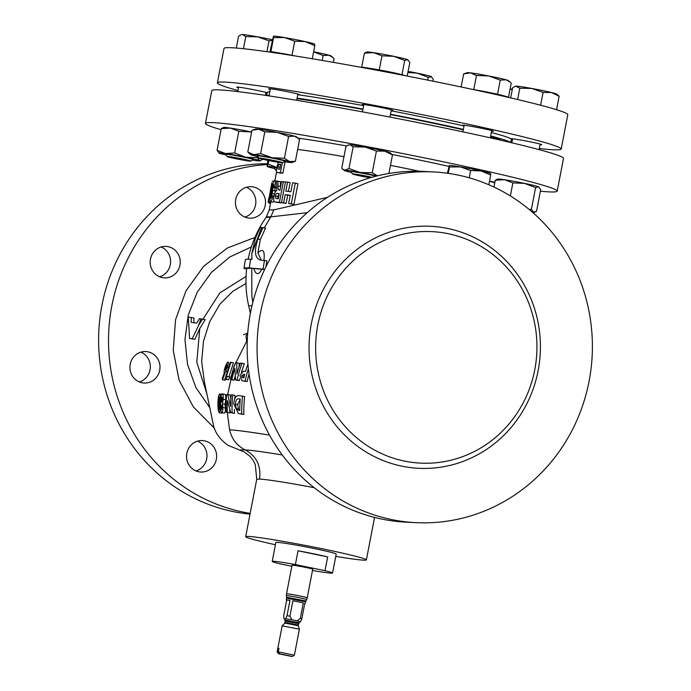 <?xml version="1.0" encoding="UTF-8"?>
<svg xmlns="http://www.w3.org/2000/svg" width="691" height="691" viewBox="0 0 691 691"><rect width="100%" height="100%" fill="white"/><g stroke="black" fill="none" stroke-linecap="round" stroke-linejoin="round"><path stroke-width="1.04" d="M494.903 182.234A21.006 0.907 -169.1 0 0 489.513 181.128M494.773 182.925L489.504 181.18M531.673 211.558A21.006 0.907 10.9 0 1 533.607 212.163A21.006 0.907 10.9 0 1 534.013 212.517A21.006 0.907 10.9 0 1 532.787 212.534M510.364 195.942L512.877 182.882L504.439 179.712A21.006 0.907 -169.1 0 0 497.796 179.047L495.292 180.23L504.439 179.712A21.006 0.907 -169.1 0 1 524.59 183.391A21.006 0.907 10.9 0 1 538.496 186.751L535.585 187.572L531.405 209.313L533.607 212.163L536.518 211.342L540.707 189.602L538.496 186.751A21.006 0.907 -169.1 0 1 538.937 186.967L538.496 186.751M512.877 182.882L524.59 183.391L535.585 187.572M529.194 209.468L531.405 209.313M493.979 187.071L495.292 180.23M225.663 154.231A14.001 0.605 10.9 0 1 243.569 157.09A14.001 0.605 10.9 0 1 253.165 159.526A14.001 0.605 10.9 0 1 253.165 159.535L253.156 159.586A14.001 0.605 10.9 0 1 253.139 159.604L250.885 161.133A12.075 0.527 10.9 0 1 250.341 161.158A12.075 0.527 10.9 0 1 237.428 159.042A12.075 0.527 10.9 0 1 227.184 156.572A12.075 0.527 10.9 0 1 227.736 156.494A12.075 0.527 10.9 0 1 241.159 158.705A12.075 0.527 10.9 0 1 250.885 161.133M226.147 155.043A21.006 0.907 10.9 0 1 219.263 153.203A21.006 0.907 10.9 0 1 218.831 152.987A21.006 0.907 10.9 0 1 225.499 153.523A21.006 0.907 10.9 0 1 245.65 157.194A21.006 0.907 10.9 0 1 259.566 160.554A21.006 0.907 10.9 0 1 259.971 160.908A21.006 0.907 10.9 0 1 253.329 160.234A21.006 0.907 10.9 0 1 252.414 160.096M238.836 131.273L251.645 132.024A21.006 0.907 -169.1 0 0 250.548 131.774A21.006 0.907 -169.1 0 0 230.397 128.103A21.006 0.907 -169.1 0 0 223.754 127.438L221.25 128.612L230.397 128.103L238.836 131.273L234.655 153.013L225.499 153.523L217.06 150.353L221.25 128.612M217.06 150.353L219.263 153.203M259.971 160.908L262.571 159.224M261.043 160.537L259.566 160.554L257.354 157.695L257.579 156.555M257.354 157.695L245.65 157.194L234.655 153.013M404.883 75.595L390.648 72.106A21.006 0.907 10.9 0 1 404.555 75.466A21.006 0.907 10.9 0 1 404.822 75.587M370.151 177.803A12.075 0.527 10.9 0 1 360.719 176.032A12.075 0.527 10.9 0 1 352.453 173.951A12.075 0.527 10.9 0 1 367.888 176.395A12.075 0.527 10.9 0 1 371.965 177.276M352.453 173.951L350.924 171.705A14.001 0.605 10.9 0 1 350.916 171.67A14.001 0.605 10.9 0 1 368.821 174.529A14.001 0.605 10.9 0 1 376.094 176.17M390.648 72.106L370.497 68.435A21.006 0.907 10.9 0 1 390.648 72.106M363.786 67.822L363.786 67.822A21.006 0.907 10.9 0 1 370.497 68.435L361.704 67.105L363.276 67.727M373.537 52.637A21.006 0.907 -169.1 0 0 366.895 51.963L364.39 53.147L373.537 52.637L381.985 55.807L393.689 56.308A21.006 0.907 -169.1 0 0 373.537 52.637M401.998 74.455L404.684 60.497L393.689 56.308A21.006 0.907 10.9 0 1 407.604 59.668L408.036 59.892A21.006 0.907 -169.1 0 0 407.604 59.668L409.806 62.527L407.198 76.045M404.684 60.497L407.604 59.668M361.704 67.105L364.39 53.147M379.29 69.765L381.985 55.807M297.208 56.291L281.47 53.362A21.006 0.907 10.9 0 1 296.379 56.161M265.396 158.913A12.075 0.527 10.9 0 1 277.281 161.219A12.075 0.527 10.9 0 1 282.697 162.739A12.075 0.527 10.9 0 1 276.314 161.953A12.075 0.527 10.9 0 1 259.004 158.17A12.075 0.527 10.9 0 1 265.396 158.913M259.004 158.17L257.475 155.916A14.001 0.605 10.9 0 1 257.467 155.89A14.001 0.605 10.9 0 1 264.895 156.771A14.001 0.605 10.9 0 1 284.977 161.184A14.001 0.605 10.9 0 1 284.951 161.21L282.697 162.739M281.47 53.362L270.898 51.583L270.354 52.015A21.006 0.907 10.9 0 1 281.47 53.362M292.043 55.15L294.729 41.192L284.511 37.564A21.006 0.907 -169.1 0 0 273.455 36.182A21.006 0.907 -169.1 0 0 273.437 36.191L273.584 37.616L284.511 37.564A21.006 0.907 10.9 0 1 305.12 41.572L314.802 45.623L314.612 44.215M314.707 44.207L314.586 44.112A21.006 0.907 -169.1 0 0 305.12 41.572L294.729 41.192M269.879 52.11L273.455 36.182M270.898 51.583L273.584 37.616M312.272 58.761L314.802 45.623M269.136 95.289A124.294 5.39 -169.1 0 0 266.881 95.583M269.801 91.851A124.294 5.39 -169.1 0 0 267.236 92.439L266.64 95.548M510.502 142.493A124.294 5.39 -169.1 0 0 490.636 135.963M463.376 129.398A124.294 5.39 -169.1 0 0 390.501 114.248M362.965 109.074A124.294 5.39 -169.1 0 0 297.113 98.157M510.744 142.553L511.34 139.444A124.294 5.39 -169.1 0 0 491.301 132.534M464.041 125.969A124.294 5.39 -169.1 0 0 391.158 110.81M363.63 105.637A124.294 5.39 -169.1 0 0 297.769 94.719A15.755 0.682 -169.1 0 0 298.832 94.779A15.755 0.682 -169.1 0 0 299.557 94.719A15.755 0.682 -169.1 0 0 286.515 91.514A15.755 0.682 -169.1 0 0 269.335 88.69A15.755 0.682 -169.1 0 0 268.618 88.759A15.755 0.682 -169.1 0 0 270.276 89.398M516.566 86.159A21.006 0.907 -169.1 0 0 515.676 86.194L519.813 88.18L531.802 88.465A21.006 0.907 -169.1 0 0 516.566 86.159M551.47 92.525A21.006 0.907 -169.1 0 0 531.802 88.465L543.083 92.43L551.47 92.525L559.14 96.299L556.816 94.114A21.006 0.907 -169.1 0 0 551.47 92.525M510.675 97.897L512.618 87.817L515.097 86.392M517.628 99.53L519.813 88.18M540.612 105.231L543.083 92.43M556.557 109.714L559.14 96.299M512.333 89.286A21.006 0.907 -169.1 0 0 510.139 88.828M510.036 89.338L512.299 89.467M506.08 96.835L508.541 97.129L503.057 95.6A21.006 0.907 10.9 0 1 505.371 96.481L505.337 96.662M503.057 95.6L485.678 91.765A21.006 0.907 10.9 0 1 503.057 95.6M472.834 89.459A21.006 0.907 10.9 0 1 485.678 91.765L471.461 89.165M470.407 72.866A21.006 0.907 -169.1 0 0 467.228 72.685L463.635 73.928L470.407 72.866L476.47 75.492L488.718 75.958A21.006 0.907 -169.1 0 0 470.407 72.866M510.036 82.039L506.097 79.802A21.006 0.907 -169.1 0 0 488.718 75.958L500.267 80.113L506.097 79.802A21.006 0.907 10.9 0 1 508.369 80.605L511.228 83.17L508.541 97.129M461.122 86.971L463.635 73.928M473.776 89.45L476.47 75.492M497.572 94.071L500.267 80.113M540.008 144.695A15.755 0.682 -169.1 0 0 541.062 144.79A15.755 0.682 -169.1 0 0 541.787 144.721A15.755 0.682 -169.1 0 0 528.745 141.525A15.755 0.682 -169.1 0 0 511.565 138.701A15.755 0.682 -169.1 0 0 510.839 138.761A15.755 0.682 -169.1 0 0 512.497 139.401M491.56 131.186A15.755 0.682 -169.1 0 0 492.614 131.273A15.755 0.682 -169.1 0 0 493.339 131.212A15.755 0.682 -169.1 0 0 480.297 128.008A15.755 0.682 -169.1 0 0 463.117 125.183A15.755 0.682 -169.1 0 0 462.391 125.252A15.755 0.682 -169.1 0 0 464.05 125.892M391.227 110.474A15.755 0.682 -169.1 0 0 392.281 110.56A15.755 0.682 -169.1 0 0 392.998 110.5A15.755 0.682 -169.1 0 0 379.964 107.295A15.755 0.682 -169.1 0 0 362.784 104.471A15.755 0.682 -169.1 0 0 362.058 104.54A15.755 0.682 -169.1 0 0 363.716 105.179M265.957 93.086A15.755 0.682 -169.1 0 0 267.02 93.173A15.755 0.682 -169.1 0 0 267.097 93.181M267.167 92.81A15.755 0.682 -169.1 0 0 252.535 89.484A15.755 0.682 -169.1 0 0 237.523 87.083A15.755 0.682 -169.1 0 0 236.797 87.152A15.755 0.682 -169.1 0 0 238.455 87.792M539.265 148.539A175.056 7.592 -169.1 0 0 553.154 149.766A175.056 7.592 -169.1 0 0 561.187 149.04A175.056 7.592 -169.1 0 0 416.293 113.497A175.056 7.592 -169.1 0 0 225.421 82.108A175.056 7.592 -169.1 0 0 217.389 82.834A175.056 7.592 -169.1 0 0 237.929 90.512M561.187 149.04L567.803 114.689A175.056 7.592 -169.1 0 0 422.909 79.145A175.056 7.592 -169.1 0 0 232.038 47.757A175.056 7.592 -169.1 0 0 224.005 48.491L217.389 82.834M407.889 72.486L417.209 73.151L428.204 77.332L431.555 76.727A21.006 0.907 -169.1 0 0 431.115 76.511A21.006 0.907 -169.1 0 0 417.209 73.151A21.006 0.907 -169.1 0 0 408.105 71.363M431.115 76.511L433.317 79.361L432.972 81.167M427.669 80.096L428.204 77.332M227.184 156.572L225.663 154.318A14.001 0.605 10.9 0 1 225.655 154.292A14.001 0.605 10.9 0 1 226.294 154.231A14.001 0.605 10.9 0 1 241.565 156.736A14.001 0.605 10.9 0 1 253.156 159.586M243.431 48.715L245.771 36.571L242.524 34.55A21.006 0.907 -169.1 0 0 241.634 34.585L242.524 34.55A21.006 0.907 10.9 0 1 257.76 36.856L269.032 40.812L272.124 40.458M272.263 39.733A21.006 0.907 -169.1 0 0 257.76 36.856L245.771 36.571M236.296 48.042L238.568 36.208L241.047 34.783M266.942 51.695L269.032 40.812M276.409 170.401A12.075 0.527 10.9 0 1 275.631 170.081A12.075 0.527 10.9 0 1 276.426 170.021M275.631 170.081L274.111 167.827A14.001 0.605 10.9 0 1 274.102 167.801A14.001 0.605 10.9 0 1 276.668 167.939M313.602 51.834L323.112 55.53L328.951 55.22L332.881 57.457L331.222 56.014A21.006 0.907 -169.1 0 0 328.951 55.22A21.006 0.907 -169.1 0 0 313.619 51.773M332.881 57.457L334.081 58.588L333.347 62.371M322.17 60.437L323.112 55.53M257.484 155.838A14.001 0.605 10.9 0 1 268.03 157.263A14.001 0.605 10.9 0 1 283.44 160.545A14.001 0.605 10.9 0 1 284.986 161.133L284.977 161.184M257.968 156.641A21.006 0.907 10.9 0 1 252.915 155.389A21.006 0.907 10.9 0 1 250.652 154.594A21.006 0.907 10.9 0 1 253.856 154.646A21.006 0.907 10.9 0 1 272.168 157.738A21.006 0.907 10.9 0 1 289.546 161.573A21.006 0.907 10.9 0 1 291.792 162.515A21.006 0.907 10.9 0 1 288.613 162.325A21.006 0.907 10.9 0 1 284.226 161.703M291.792 162.515L295.385 161.262L299.566 139.53L296.707 136.956A21.006 0.907 -169.1 0 0 294.444 136.162A21.006 0.907 -169.1 0 0 277.056 132.318A21.006 0.907 -169.1 0 0 258.745 129.226L251.973 130.288L255.566 129.036A21.006 0.907 10.9 0 1 258.745 129.226L264.808 131.851L277.056 132.318L288.605 136.472L284.416 158.204L272.168 157.738L260.619 153.583L264.808 131.851M260.619 153.583L253.856 154.646L247.793 152.02L251.973 130.288M250.652 154.594L247.793 152.02M298.374 138.399L294.444 136.162L288.605 136.472M295.385 161.262L289.546 161.573L284.416 158.204M197.514 441.152A15.755 15.047 -87.1 0 1 206.894 454.117A15.755 15.047 -87.1 0 1 200.252 468.895A15.755 15.047 -87.1 0 1 196.011 470.951M193.264 443.216A15.755 15.047 -87.1 0 1 202.385 440.564A15.755 15.047 -87.1 0 1 216.102 452.078A15.755 15.047 -87.1 0 1 209.917 469.379A15.755 15.047 -87.1 0 1 200.796 472.031A15.755 15.047 -87.1 0 1 187.08 460.517A15.755 15.047 -87.1 0 1 193.264 443.216M140.886 352.151A15.755 15.047 -87.1 0 1 150.318 367.569A15.755 15.047 -87.1 0 1 139.383 381.95M147.943 351.84A15.755 15.047 -87.1 0 1 159.889 369.201A15.755 15.047 -87.1 0 1 144.169 383.03A15.755 15.047 -87.1 0 1 141.983 382.754A15.755 15.047 -87.1 0 1 130.038 365.392A15.755 15.047 -87.1 0 1 145.758 351.564A15.755 15.047 -87.1 0 1 147.943 351.84M161.133 246.998A15.755 15.047 -87.1 0 1 168.077 252.88A15.755 15.047 -87.1 0 1 159.63 276.797M177.742 253.364A15.755 15.047 -87.1 0 1 178.278 269.887A15.755 15.047 -87.1 0 1 164.423 277.877A15.755 15.047 -87.1 0 1 152.676 270.915A15.755 15.047 -87.1 0 1 152.15 254.392A15.755 15.047 -87.1 0 1 166.004 246.402A15.755 15.047 -87.1 0 1 177.742 253.364M246.393 187.287A15.755 15.047 -87.1 0 1 255.558 204.985A15.755 15.047 -87.1 0 1 244.89 217.086M265.223 205.477A15.755 15.047 -87.1 0 1 249.684 218.166A15.755 15.047 -87.1 0 1 235.735 199.388A15.755 15.047 -87.1 0 1 251.274 186.7A15.755 15.047 -87.1 0 1 265.223 205.477M277.186 651.812L277.877 648.227L278.974 648.288L278.283 651.872L279.535 653.772L292.492 656.45L294.392 655.163L299.393 629.181L282.161 625.856L277.151 651.838L278.438 653.746L277.151 651.838M284.701 619.136L283.958 618.618L283.725 615.551L286.705 600.073L286.264 599.857L290.004 600.246L287.024 615.716L285.608 618.721L284.701 619.136M299.488 622.194L300.404 621.77L301.812 618.773L304.791 603.295L305.232 603.511L304.748 603.545M286.532 597.223L286.601 598.138L305.56 601.792L305.966 600.963L286.532 597.223L286.42 595.685A10.296 0.449 -169.1 0 1 286.895 595.633A10.296 0.449 -169.1 0 1 298.175 597.49A10.296 0.449 -169.1 0 1 306.64 599.581L307.219 597.836A10.538 0.458 -169.1 0 0 298.503 595.694A10.538 0.458 -169.1 0 0 287.015 593.802A10.538 0.458 -169.1 0 0 286.532 593.845L286.42 595.685M286.532 593.845L292.043 565.247A10.538 0.458 10.9 0 1 292.526 565.195A10.538 0.458 10.9 0 1 304.005 567.086A10.538 0.458 10.9 0 1 312.729 569.229L307.219 597.836M325.02 570.688L327.672 556.903A30.724 1.33 -169.1 0 0 314.155 553.914A30.724 1.33 -169.1 0 0 298.037 550.787L295.385 564.573L325.02 570.688A30.724 1.33 10.9 0 1 332.552 573.046A30.724 1.33 10.9 0 1 312.496 570.455M291.835 566.274L279.751 563.778A30.724 1.33 10.9 0 1 272.211 561.42L275.856 542.478A30.724 1.33 10.9 0 1 315.156 548.749A30.724 1.33 10.9 0 1 336.206 554.096L332.552 573.046M272.211 561.42A30.724 1.33 10.9 0 1 295.385 564.573M501.45 140.385A115.889 5.027 -169.1 0 0 490.498 136.671M463.29 129.856A115.889 5.027 -169.1 0 0 390.432 114.602M362.896 109.446A115.889 5.027 -169.1 0 0 297 98.727M540.397 191.217A179.099 7.765 -169.1 0 0 548.974 191.882A179.099 7.765 -169.1 0 0 557.196 191.131L563.502 158.403A179.099 7.765 -169.1 0 0 415.256 122.039A179.099 7.765 -169.1 0 0 219.988 89.934A179.099 7.765 -169.1 0 0 211.766 90.676L205.469 123.404A179.099 7.765 -169.1 0 0 221.034 129.718M557.196 191.131A179.099 7.765 -169.1 0 0 408.951 154.767A179.099 7.765 -169.1 0 0 213.683 122.661A179.099 7.765 -169.1 0 0 205.469 123.404M276.435 187.857L273.809 187.425L273.783 184.238L272.591 187.529L272.876 190.31L272.176 193.515L271.088 196.097L271.071 198.291L272.099 195.639L272.997 196.253C272.124 199.742 271.261 201.565 270.414 201.729L272.738 202.213M272.591 187.529L275.07 188.047L274.949 191.113M272.876 190.31L275.355 190.82L274.863 193.065M274.647 194.024L273.576 196.607M273.99 201.116L272.807 202.23M271.157 201.893L271.097 202.169A100.083 4.336 -169.1 0 0 270.708 202.446L269.188 210.323A100.083 4.336 10.9 0 1 273.783 209.909L327.482 197.358M285.063 161.832L282.869 173.208A100.083 4.336 -169.1 0 0 280.874 173.078A100.083 4.336 -169.1 0 0 280.2 173.052L277.739 172.543C276.452 173.096 276.132 171.359 276.78 167.317L278.248 162.826M276.124 198.516L276.892 198.593A102.717 4.457 10.9 0 1 278.292 198.714L279.259 193.687A102.717 4.457 -169.1 0 0 277.937 193.558C276.936 192.875 276.089 193.679 275.381 195.968L275.925 198.481M276.763 181.12A102.717 4.457 10.9 0 1 277.912 181.189L278.032 185.948C277.955 188.6 278.464 190.016 279.544 190.206A102.717 4.457 10.9 0 1 279.924 190.241L281.608 181.491A102.717 4.457 10.9 0 1 283.388 181.673L279.406 202.342A102.717 4.457 -169.1 0 0 275.718 201.988L278.188 202.506L275.718 201.988C273.921 202.394 273.36 200.416 274.051 196.071C274.698 192.789 275.64 190.932 276.866 190.5L276.443 181.102A102.717 4.457 10.9 0 1 276.763 181.12M278.171 169.07L278.931 169.122A102.717 4.457 10.9 0 1 279.078 169.131A102.717 4.457 10.9 0 1 279.708 169.165L280.632 164.389A102.717 4.457 -169.1 0 0 279.993 164.354A102.717 4.457 -169.1 0 0 279.743 164.346L278.836 164.38L277.773 166.721L277.972 169.036M282.317 162.774L280.399 172.698A102.717 4.457 -169.1 0 0 278.413 172.577A102.717 4.457 -169.1 0 0 277.739 172.543L280.2 173.052M275.424 544.741A61.456 2.66 10.9 0 1 245.685 536.665A61.456 2.66 10.9 0 1 248.51 536.415A61.456 2.66 10.9 0 1 315.511 547.427A61.456 2.66 10.9 0 1 366.377 559.909A61.456 2.66 10.9 0 1 363.561 560.159A61.456 2.66 10.9 0 1 335.766 556.367M314.129 487.665A61.456 2.66 -169.1 0 0 259.548 479.07L256.741 479.269L245.685 536.665M247.706 333.425L246.031 335.843L246.618 341.389A101.983 4.422 10.9 0 1 247.257 341.423M267.305 163.741A175.583 167.654 92.9 0 0 101.922 305.379A175.583 167.654 92.9 0 0 250.03 514.121M267.149 164.544A175.583 167.654 92.9 0 0 111.83 305.88A175.583 167.654 92.9 0 0 250.168 513.37M251.377 246.937L229.861 256.948L211.429 272.366L197.255 292.198L188.254 315.105L184.955 339.609L187.503 364.321L195.907 387.591L209.744 407.63M214.478 428.29L193.428 406.99L179.133 380.318L173.234 350.302L175.574 319.674L185.983 290.868L203.681 266.268L227.356 248.026L254.927 237.454M317.817 324.977A115.889 110.646 92.9 0 0 420.456 463.117A115.889 110.646 92.9 0 0 534.765 369.771A115.889 110.646 92.9 0 0 432.125 231.64A115.889 110.646 92.9 0 0 317.817 324.977M260.377 313.369A175.583 167.654 -87.1 0 1 433.568 171.938A175.583 167.654 -87.1 0 1 589.086 381.233A175.583 167.654 -87.1 0 1 415.887 522.655A175.583 167.654 -87.1 0 1 260.377 313.369M415.887 522.655L405.988 522.163A175.583 167.654 -87.1 0 1 250.47 312.868A175.583 167.654 -87.1 0 1 423.669 171.437L433.568 171.938M264.601 269.559L261.794 269.291A111.001 4.811 -169.1 0 0 253.83 268.557L251.749 268.428A111.147 4.82 -169.1 0 0 246.644 268.903A111.493 111.493 0 0 0 248.795 306.312L248.795 306.312A101.983 4.422 10.9 0 1 251.99 305.75M307.21 212.69L270.837 216.879L270.501 217.363A101.983 4.422 -169.1 0 0 265.854 217.708L265.854 217.708A111.493 111.493 0 0 0 248.164 259.168M262.96 227.555L257.812 239.026C253.994 251.213 254.849 258.227 260.377 260.075L264.428 260.464L263.072 269.136L249.27 267.918A113.79 4.932 -169.1 0 0 244.044 268.402A114.127 114.127 0 0 1 245.374 259.712A114.127 4.949 10.9 0 1 250.617 259.237L251.973 259.315L251.774 253.873L255.212 238.896A114.05 108.893 -87.1 0 1 260.36 227.425A109.143 4.733 10.9 0 1 261.587 227.469L265.543 228.082L260.326 239.544L257.89 252.915L261.241 260.153M263.927 260.688C264.999 250.548 262.986 247.965 257.89 252.915M264.428 260.464L266.907 260.973L265.94 266.786M253.83 268.557C255.912 275.061 258.564 275.303 261.794 269.291M251.749 268.428L251.87 296.214L252.811 302.382M240.684 450.385C239.319 449.927 240.839 449.772 245.236 449.919C236.935 445.738 231.727 439.044 229.593 429.828A101.983 4.422 10.9 0 1 269.525 435.114M245.97 283.44L232.85 291.282L219.885 304.221L209.693 321.738L203.508 341.138L201.66 361.523L204.363 381.752L213.078 423.557C214.599 432.039 219.591 439.303 228.039 445.358L244.078 451.819L249.935 456.276L253.105 460.284L255.281 464.49L256.741 479.269M225.404 379.307L225.093 380.266L222.511 379.756L222.295 378.409L224.42 372.561M227.374 376.388L229.87 376.897L228.643 379.722L224.903 379.204L230.12 362.36L230.898 362.36L226.363 376.362L227.374 376.388L226.147 379.212L224.903 379.204M230.898 362.36L233.446 362.887L228.885 376.871M222.01 413.227L219.289 412.7C218.365 411.81 217.898 408.683 217.941 403.319C218.045 398.007 218.589 394.889 219.591 393.965L222.217 394.475L219.591 393.965C220.291 394.708 220.489 397.722 220.204 403.017L220.014 410.195L219.323 412.7L222.01 413.227L222.398 412.682M224.73 394.336C225.516 394.224 225.862 396.021 225.767 399.726L225.033 404.313L225.421 408.027C225.43 411.214 225.119 412.907 224.471 413.088L221.846 412.562C221.206 412.415 220.818 410.73 220.662 407.509L220.628 399.268C220.947 395.623 221.465 393.81 222.182 393.818L224.869 394.354M279.181 194.085L277.842 196.477L278.171 198.939M244.476 375.127L243.949 376.18L241.781 375.697L241.902 377.2L243.172 377.709A113.903 4.941 10.9 0 1 243.785 377.787A114.127 93.458 -82.7 0 1 244.7 374.306A113.618 4.923 -169.1 0 0 244.009 374.211L241.781 375.697M240.226 399.381L237.661 404.485L238.464 409.081L239.725 410.402M280.563 164.734L278.836 164.38M280.088 167.196L277.773 166.721M277.842 196.477L275.381 195.968M244.044 268.402A113.79 4.932 -169.1 0 0 244.053 268.462L246.635 268.998M244.061 377.675L241.902 377.2M242.74 377.632L243.172 377.709M240.252 399.061A113.229 4.906 -169.1 0 0 239.241 398.932C237.048 398.361 235.769 400.046 235.415 403.985L236.227 408.588L239 410.368A111.225 4.82 10.9 0 1 239.725 410.463A114.127 93.458 -82.7 0 1 240.252 399.061M240.243 399.156L239.241 398.932M237.661 404.485L235.415 403.985M238.464 409.081L236.227 408.588M238.516 410.281L239 410.368M264.644 269.464L263.072 269.136M270.552 203.266L268.713 202.886A102.717 4.457 -169.1 0 0 269.17 203.137L270.526 203.413M269.663 194.94L271.788 182.899L271.693 187.08L271.226 187.615L271.598 184.532L270.786 188.211L270.259 191.433L270.768 189.749L271.036 190.155L268.574 201.642A102.717 4.457 -169.1 0 0 268.125 201.953L268.885 197.98A102.717 4.457 10.9 0 1 269.084 197.764L269.499 195.717M272.893 202.247L270.414 201.729L269.887 199.906L271.667 192.107L271.969 187.321C272.764 183.253 273.601 181.077 274.457 180.8C275.312 181.033 275.467 183.089 274.94 186.959L273.809 187.425M274.457 180.8L277.031 181.318M295.282 183.15L291.3 203.828A102.717 4.457 -169.1 0 0 288.657 203.465L290.237 195.251A102.717 4.457 -169.1 0 0 285.176 194.603L283.595 202.817A102.717 4.457 -169.1 0 0 281.479 202.575L285.461 181.906A102.717 4.457 10.9 0 1 287.568 182.148L285.841 191.157A102.717 4.457 10.9 0 1 290.902 191.804L292.63 182.795A102.717 4.457 10.9 0 1 295.282 183.15L297.951 183.702L293.969 204.372L291.3 203.828M202.549 319.087L198.628 325.288L200.96 318.862L205.218 319.639L199.785 328.501L194.819 339.35L192.21 338.815L198.628 325.288M200.96 318.862L199.509 318.663L196.719 323.12L191.182 322.36L191.277 317.497L188.315 317.083L189.567 338.469L192.21 338.815M234.897 368.433L235.571 379.955A114.058 4.949 10.9 0 1 237.056 380.119A114.127 99.504 -83.5 0 1 242.075 363.259A112.063 4.863 -169.1 0 0 240.459 363.086A114.127 101.145 96.1 0 0 236.883 374.081L236.797 362.723A112.063 4.863 -169.1 0 0 235.622 362.62A114.127 106.069 94.6 0 0 230.492 379.463A114.058 4.949 10.9 0 1 231.813 379.575A114.127 104.756 -84.9 0 1 234.897 368.433M247.905 364.2A114.127 93.458 97.3 0 0 245.573 371.274L243.327 371.257L239.967 375.481L241.954 380.663L242.843 380.819A114.058 4.949 10.9 0 1 245.08 381.112A114.127 91.437 -82.4 0 1 248.389 368.873M227.408 400.547L230.777 412.639A110.456 4.785 10.9 0 1 232.116 412.786A114.127 101.378 -83.9 0 1 232.72 394.967A113.583 4.923 -169.1 0 0 231.191 394.811A114.127 102.916 95.7 0 0 230.544 406.438L227.745 394.501A113.583 4.923 -169.1 0 0 226.657 394.423A114.127 107.459 93.9 0 0 226.225 412.251A110.456 4.785 10.9 0 1 227.399 412.337A114.127 106.25 -85.5 0 1 227.408 400.547M233.722 403.734L238.343 413.468L239.259 413.624A110.456 4.785 10.9 0 1 241.703 413.944A114.127 91.437 -82.4 0 1 242.567 396.168A113.583 4.923 -169.1 0 0 240.019 395.831C236.477 394.846 234.379 397.48 233.722 403.734M226.449 367.577L225.663 367.422L226.942 365.021L225.318 369.745L225.663 367.422M219.349 397.126L219.142 409.461L218.546 403.285L219.332 397.126M219.643 398.508L218.883 398.361M219.6 403.492L218.546 403.285M222.398 399.692L221.215 399.45L221.923 396.98L222.416 399.484L221.621 401.972M221.664 401.981L221.215 399.45M222.07 407.483L221.258 407.319L221.63 405.176L222.07 407.267L221.707 409.322L221.258 407.319M193.851 322.904L193.972 318.059L191.277 317.497M194.819 339.35L189.567 338.469M207.015 394.215L196.797 362.265L199.785 328.501M202.99 319.173L219.928 292.82L246.056 276.452M235.571 379.955L237.851 380.447A111.424 4.828 10.9 0 1 239.302 380.603A111.493 97.206 -83.5 0 1 239.768 378.633M237.056 380.119L239.302 380.603M241.401 372.561A111.493 97.206 -83.5 0 1 244.364 363.76L242.075 363.259M236.797 362.723L239.216 363.233L239 367.18M230.492 379.463L232.893 379.972A111.424 4.828 10.9 0 1 234.18 380.076A111.493 102.337 -84.9 0 1 235.165 376.094M231.813 379.575L234.18 380.076M242.843 380.819L244.951 381.294A111.424 4.828 10.9 0 1 247.145 381.579A111.493 89.329 -82.4 0 1 249.062 374.004M245.08 381.112L247.145 381.579M241.954 380.663L244.951 381.294M230.777 412.639L233.178 413.158A107.727 4.673 10.9 0 1 234.491 413.296A111.493 99.038 -83.9 0 1 234.387 409.305M232.116 412.786L234.491 413.296M234.733 398.707A111.493 99.038 -83.9 0 1 235.018 395.468L232.72 394.967M227.745 394.501L230.163 395.01L230.854 398.707M226.225 412.251L228.738 412.769A107.727 4.673 10.9 0 1 229.878 412.855A111.493 103.797 -85.5 0 1 229.749 409.461M227.399 412.337L229.878 412.855M239.259 413.624L241.453 414.116A107.727 4.673 10.9 0 1 243.837 414.427A111.493 89.329 -82.4 0 1 244.64 396.634L242.567 396.168M241.703 413.944L243.837 414.427M238.352 413.468L241.453 414.116M224.428 372.553C223.849 372.363 224.083 370.601 225.119 367.284C226.363 364.053 227.348 362.309 228.082 362.041C228.566 362.231 228.263 363.941 227.166 367.189L222.511 379.756M222.182 393.818C222.986 393.68 223.331 395.477 223.245 399.208L222.467 403.794L222.856 407.509C222.847 410.713 222.511 412.397 221.846 412.562L224.471 413.088M225.612 371.222L226.95 371.49M227.166 367.189L228.263 367.405M226.147 379.212L228.643 379.722M220.014 410.195L220.913 410.368M220.204 403.017L220.783 403.138M222.856 407.509L225.421 408.027M222.467 403.794L225.033 404.313M223.245 399.208L225.767 399.726M272.254 181.094L273.757 181.396M268.125 201.953A102.717 4.457 -169.1 0 0 268.125 202.031L270.691 202.558M276.417 187.27L274.94 186.959M273.973 196.46L272.997 196.253M274.051 196.037L272.099 195.639M271.952 196.27L271.088 196.097M274.543 194.007L272.176 193.515M288.423 191.485L290.125 182.674L287.568 182.148M290.194 195.441A100.083 4.336 -169.1 0 0 287.724 195.13L286.143 203.344A100.083 4.336 -169.1 0 0 284.01 203.094L281.479 202.575M286.143 203.344L283.595 202.817M287.724 195.13L285.176 194.603M293.969 204.372A100.083 4.336 -169.1 0 0 291.274 204.009L288.657 203.465M282.869 173.208L280.399 172.698M285.426 182.096L283.388 181.673M277.912 181.189L280.373 181.698L280.503 186.458L278.032 185.948M281.945 202.67L279.406 202.342M281.911 202.86A100.083 4.336 -169.1 0 0 278.188 202.506M271.097 202.169L268.574 201.642M271.528 190.25L271.036 190.155M271.563 189.913L270.768 189.749M271.77 188.41L270.786 188.211M271.883 187.753L271.226 187.615M327.672 556.903L298.037 550.787M289.918 616.208L292.898 600.729L303.289 602.88L300.309 618.35L297.121 620.855L291.939 619.792L289.918 616.208L287.024 615.716M286.705 600.073L290.004 600.246M292.898 600.729L303.289 602.88M294.392 655.163L278.283 651.872M294.383 655.172L292.492 656.45L279.535 653.772M278.939 648.452L277.877 648.227M291.395 656.398L278.438 653.721L291.593 656.26M350.916 171.67L350.924 171.618A14.001 0.605 10.9 0 1 351.564 171.558A14.001 0.605 10.9 0 1 362.827 173.294A14.001 0.605 10.9 0 1 376.206 176.145M351.417 172.43A21.006 0.907 10.9 0 1 349.447 171.964A21.006 0.907 10.9 0 1 344.092 170.375A21.006 0.907 10.9 0 1 345.016 170.202A21.006 0.907 10.9 0 1 360.244 172.508A21.006 0.907 10.9 0 1 377.122 175.92M388.912 173.467L392.479 154.931L390.156 152.746A21.006 0.907 -169.1 0 0 384.801 151.148A21.006 0.907 -169.1 0 0 365.142 147.088L353.153 146.812L348.964 168.544L360.244 172.508L372.233 172.785L376.414 151.053L365.142 147.088A21.006 0.907 10.9 0 0 349.905 144.79A21.006 0.907 -169.1 0 0 349.015 144.816L348.428 145.024L349.905 144.79L353.153 146.812M392.479 154.931L384.801 151.148L376.414 151.053M377.545 175.816L372.233 172.785M344.092 170.375L341.769 168.181L345.949 146.449L348.428 145.024M342.736 169.2L345.016 170.202L348.964 168.544M274.595 168.552A21.006 0.907 10.9 0 1 267.279 166.496A21.006 0.907 10.9 0 1 267.253 166.393A21.006 0.907 10.9 0 1 276.745 167.472M274.111 167.74A14.001 0.605 10.9 0 1 276.676 167.887M276.754 167.421L268.151 164.121L268.834 160.571M268.151 164.121L267.253 166.393L267.072 164.985L267.953 160.39M448.252 173.355L449.478 166.972L460.413 166.911A21.006 0.907 -169.1 0 0 449.349 165.529A21.006 0.907 -169.1 0 0 449.34 165.538L447.362 173.234M470.631 170.539L460.413 166.911A21.006 0.907 10.9 0 1 481.014 170.919L470.631 170.539L469.232 177.812M490.601 173.553L490.489 173.458A21.006 0.907 -169.1 0 0 481.014 170.919L490.696 174.97L490.515 173.562M488.813 184.747L490.696 174.97M449.478 166.972L449.297 165.555M283.966 618.635L284.917 620.043L298.987 622.746L298.192 625.718L284.865 623.066L282.161 625.856M298.141 625.001L285.176 622.418L284.554 623.092M298.408 623.636L285.443 621.054L284.865 622.444M419.454 171.282A100.083 4.336 -169.1 0 0 390.475 165.356M343.98 156.684A100.083 4.336 -169.1 0 0 297.657 149.446M298.063 138.131A110.62 4.794 10.9 0 1 346.614 145.965M392.091 154.473A110.62 4.794 10.9 0 1 448.874 166.427M265.854 217.708L266.208 217.216A101.732 4.414 -169.1 0 1 270.837 216.879L273.783 209.909M538.134 370.713A121.15 115.682 -87.1 0 1 401.842 466.157A121.15 115.682 -87.1 0 1 311.321 323.88A121.15 115.682 -87.1 0 1 447.621 228.445A121.15 115.682 -87.1 0 1 538.134 370.713M270.501 217.363L264.169 228.004M229.593 429.828L227.279 412.467M227.641 394.492L233.852 366.722L246.618 341.389M280.606 164.527L279.743 164.346M279.233 193.826L277.937 193.558M250.617 259.237L249.27 267.918M261.587 227.469L251.774 253.873M244.683 374.367L244.009 374.211M260.326 239.544L257.812 239.026M259.548 479.07C261.25 465.846 256.482 456.129 245.236 449.919A81.927 3.55 10.9 0 1 282.299 454.989M301.812 618.773L300.309 618.35M291.939 619.792L285.608 618.721M300.404 621.77L297.121 620.855M534.013 212.517L535.084 212.154M389.949 117.081L391.339 109.86M362.43 111.873L363.837 104.566M296.698 100.299L297.899 94.08M269.024 95.902L270.397 88.776M511.841 142.812L512.618 138.787M539.058 149.619L540.12 144.082M490.273 137.846L491.672 130.573M462.901 131.86L464.171 125.278M265.517 95.384L266.078 92.473M237.721 91.592L238.576 87.178M286.601 598.138L286.264 599.857M276.581 171.964L274.863 180.869M266.208 217.216L269.188 210.323M247.732 333.045L243.578 334.72M250.384 313.317L248.795 306.312M366.377 559.909L374.557 517.421M305.966 600.963L306.64 599.581M305.56 601.792L305.232 603.511M298.987 622.746L300.153 621.96M284.917 620.043L285.133 621.079M298.192 625.718L299.393 629.173"/></g></svg>
